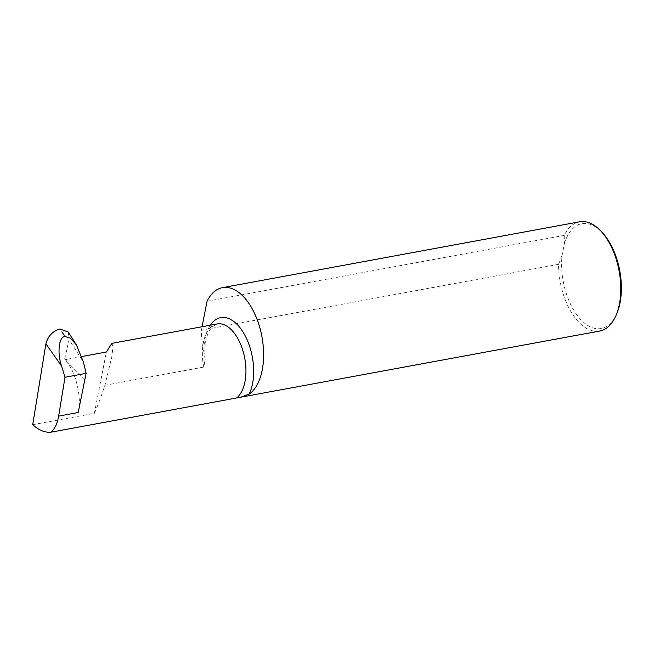 <?xml version="1.0" encoding="UTF-8"?>
<svg xmlns="http://www.w3.org/2000/svg" width="654" height="654" viewBox="0 0 654 654"><rect width="100%" height="100%" fill="white"/><g stroke="black" fill="none" stroke-linecap="round" stroke-linejoin="round"><path stroke-width="0.49" stroke-dasharray="3.27 2.45" d="M617.033 313.013A53.317 28.751 79.6 0 1 580.981 319.855A53.317 28.751 79.6 0 1 562.064 255.379L564.361 243.68L564.214 235.391A55.541 29.945 -100.4 0 1 579.591 221.796M562.064 255.379L558.532 264.347A55.541 29.945 -100.4 0 0 599.734 331.038M78.202 412.502C82.191 397.289 75.161 369.183 65.187 360.452L64.484 359.749L69.095 339.589L83.418 362.071M84.595 379.966L65.187 360.452L67.256 360.076L66.512 359.373L64.484 359.749M32.7 424.699L94.356 413.328C97.642 405.954 101.157 396.61 104.918 385.296L111.785 357.01L113.011 346.685L111.867 343.366M558.532 264.347L201.375 330.213A55.541 29.945 -100.4 0 0 203.844 351.599L205.176 359.512L203.729 367.074L104.918 385.296M207.056 301.265L564.214 235.391M94.356 413.328L106.381 352.024M68.188 331.979L69.095 339.589M81.84 356.544L66.512 359.373M201.375 330.213L202.053 326.738M564.361 243.68A53.317 28.751 79.6 0 1 602.179 232.464M203.844 351.599A44.456 23.977 79.6 0 1 210.286 325.218M203.729 367.074A38.905 20.977 79.6 0 1 217.095 323.959L212.174 326.82L209.264 330.891C205.511 337.922 204.154 347.462 205.176 359.512"/><path stroke-width="0.98" d="M600.781 230.985L602.179 232.464A53.317 28.751 79.6 0 1 620.025 302.851A53.317 28.751 79.6 0 1 617.033 313.013L616.256 314.893A55.541 29.945 -100.4 0 0 619.371 304.306A55.541 29.945 -100.4 0 0 600.781 230.985A55.541 29.945 -100.4 0 0 579.591 221.796L222.425 287.67A55.541 29.945 -100.4 0 0 207.056 301.265L202.053 326.738M50.873 432.204C54.789 428.918 57.38 423.555 58.647 416.116L78.202 412.502L86.107 373.36L83.418 362.071L76.453 344.944L70.387 338.134L64.999 336.499C58.876 336.491 56.98 352.915 61.582 366.093L45.894 343.873L32.7 424.699C38.839 430.209 44.897 432.711 50.873 432.204L599.734 331.038A55.541 29.945 -100.4 0 0 616.256 314.893M240.386 397.313L249.166 394.133A55.541 29.945 -100.4 0 0 260.57 330.483A55.541 29.945 -100.4 0 0 222.425 287.67M236.617 397.943A38.905 20.977 79.6 0 0 243.599 353.127A38.905 20.977 79.6 0 0 217.095 323.959L111.867 343.366L106.381 352.024L81.84 356.544M61.852 331.807L64.999 336.499M60.07 329.011L68.188 331.979L76.453 344.944M45.894 343.873C47.922 336.148 52.59 331.202 59.898 329.044M86.107 373.36L64.991 377.252L58.647 416.116M61.582 366.093L64.991 377.252M210.286 325.218A44.456 23.977 79.6 0 1 244.302 334.194A44.456 23.977 79.6 0 1 249.166 394.133"/></g></svg>
